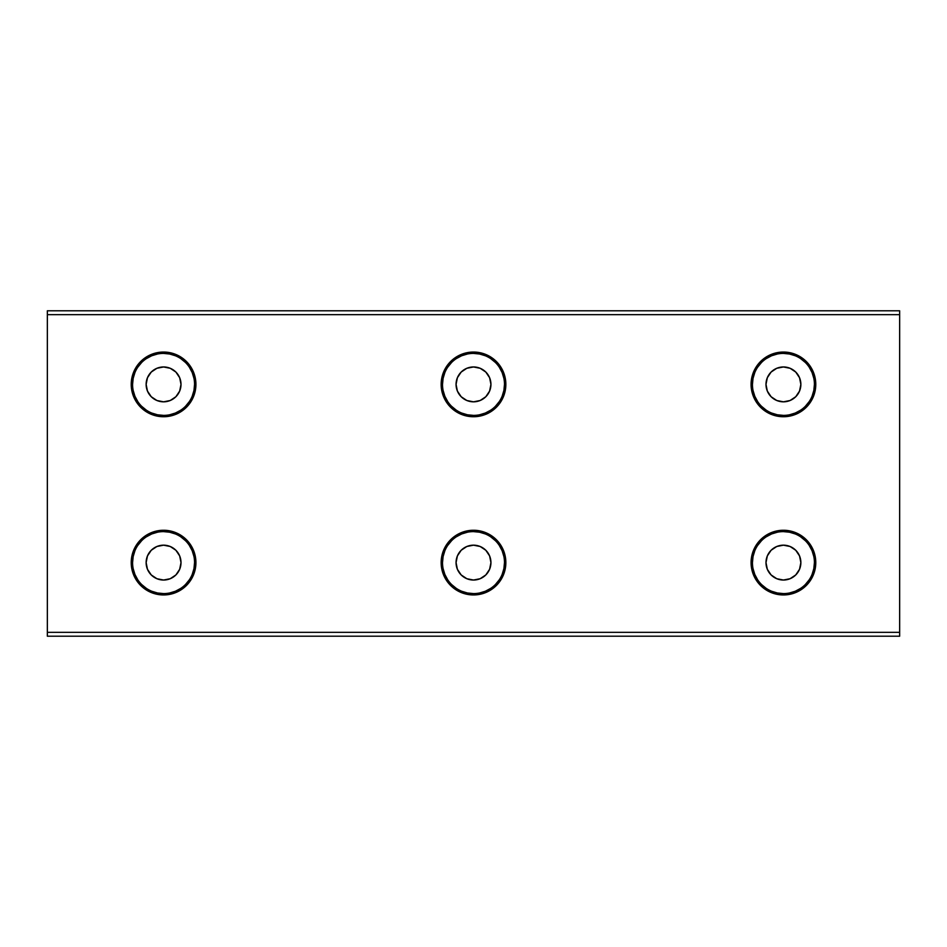 <?xml version="1.0" encoding="UTF-8"?>
<svg xmlns="http://www.w3.org/2000/svg" width="947" height="947" viewBox="0 0 947 947"><rect width="100%" height="100%" fill="white"/><g stroke="black" fill="none" stroke-linecap="round" stroke-linejoin="round"><path stroke-width="1.42" d="M163.571 353.409L163.571 352.047A32.352 32.352 0 0 1 195.922 384.399A32.352 32.352 0 0 1 163.571 416.739L157.261 416.124L151.189 414.277L145.601 411.294L140.701 407.269L136.676 402.368L133.681 396.769L131.846 390.709L131.219 384.399L131.846 378.09L133.681 372.017L136.676 366.43L140.701 361.517L145.601 357.504L151.189 354.509L157.261 352.675L163.571 352.047L169.88 352.675L175.953 354.509L181.54 357.504L186.452 361.517L190.465 366.43L193.46 372.017L195.295 378.09L195.922 384.399L195.295 390.709L193.46 396.769L190.465 402.368L186.452 407.269L181.54 411.294L175.953 414.277L169.88 416.124L163.571 416.739L163.571 415.39A30.991 30.991 0 0 0 194.561 384.399A30.991 30.991 0 0 0 163.571 353.409A30.991 30.991 0 0 1 194.561 384.399A30.991 30.991 0 0 1 163.571 415.39A30.991 30.991 0 0 1 132.58 384.399A30.991 30.991 0 0 1 163.571 353.409A30.991 30.991 0 0 0 132.58 384.399A30.991 30.991 0 0 0 163.571 415.39L163.571 416.739A32.352 32.352 0 0 1 131.219 384.399A32.352 32.352 0 0 1 163.571 352.047L163.571 353.409L169.62 354L175.432 355.764M163.571 401.824A17.437 17.437 0 0 1 146.134 384.399A17.437 17.437 0 0 1 163.571 366.963A17.437 17.437 0 0 1 181.007 384.399A17.437 17.437 0 0 1 163.571 401.824L170.247 400.498L175.905 396.722L179.681 391.064L181.007 384.399L179.681 377.723L175.905 372.064L170.247 368.288L163.571 366.963L156.906 368.288L151.248 372.064L147.472 377.723L146.134 384.399L147.472 391.064L151.248 396.722L156.906 400.498L163.571 401.824M473.5 353.409L473.5 352.047A32.352 32.352 0 0 1 505.852 384.399A32.352 32.352 0 0 1 473.5 416.739L467.191 416.124L461.118 414.277L455.531 411.294L450.63 407.269L446.605 402.368L443.61 396.769L441.776 390.709L441.148 384.399L441.776 378.09L443.61 372.017L446.605 366.43L450.63 361.517L455.531 357.504L461.118 354.509L467.191 352.675L473.5 352.047L479.809 352.675L485.882 354.509L491.469 357.504L496.37 361.517L500.395 366.43L503.39 372.017L505.225 378.09L505.852 384.399L505.225 390.709L503.39 396.769L500.395 402.368L496.37 407.269L491.469 411.294L485.882 414.277L479.809 416.124L473.5 416.739L473.5 415.39A30.991 30.991 0 0 0 504.491 384.399A30.991 30.991 0 0 0 473.5 353.409A30.991 30.991 0 0 1 504.491 384.399A30.991 30.991 0 0 1 473.5 415.39A30.991 30.991 0 0 1 442.509 384.399A30.991 30.991 0 0 1 473.5 353.409A30.991 30.991 0 0 0 442.509 384.399A30.991 30.991 0 0 0 473.5 415.39L473.5 416.739A32.352 32.352 0 0 1 441.148 384.399A32.352 32.352 0 0 1 473.5 352.047L473.5 353.409L479.549 354L485.361 355.764M473.5 401.824A17.437 17.437 0 0 1 456.063 384.399A17.437 17.437 0 0 1 473.5 366.963A17.437 17.437 0 0 1 490.937 384.399A17.437 17.437 0 0 1 473.5 401.824L480.176 400.498L485.823 396.722L489.611 391.064L490.937 384.399L489.611 377.723L485.823 372.064L480.176 368.288L473.5 366.963L466.824 368.288L461.177 372.064L457.389 377.723L456.063 384.399L457.389 391.064L461.177 396.722L466.824 400.498L473.5 401.824M783.429 353.409L783.429 352.047A32.352 32.352 0 0 1 815.781 384.399A32.352 32.352 0 0 1 783.429 416.739L777.12 416.124L771.047 414.277L765.46 411.294L760.548 407.269L756.535 402.368L753.54 396.769L751.705 390.709L751.078 384.399L751.705 378.09L753.54 372.017L756.535 366.43L760.548 361.517L765.46 357.504L771.047 354.509L777.12 352.675L783.429 352.047L789.739 352.675L795.811 354.509L801.399 357.504L806.299 361.517L810.324 366.43L813.319 372.017L815.154 378.09L815.781 384.399L815.154 390.709L813.319 396.769L810.324 402.368L806.299 407.269L801.399 411.294L795.811 414.277L789.739 416.124L783.429 416.739L783.429 415.39A30.991 30.991 0 0 0 814.42 384.399A30.991 30.991 0 0 0 783.429 353.409A30.991 30.991 0 0 1 814.42 384.399A30.991 30.991 0 0 1 783.429 415.39A30.991 30.991 0 0 1 752.439 384.399A30.991 30.991 0 0 1 783.429 353.409A30.991 30.991 0 0 0 752.439 384.399A30.991 30.991 0 0 0 783.429 415.39L783.429 416.739A32.352 32.352 0 0 1 751.078 384.399A32.352 32.352 0 0 1 783.429 352.047L783.429 353.409L789.478 354L795.291 355.764M783.429 401.824A17.437 17.437 0 0 1 765.993 384.399A17.437 17.437 0 0 1 783.429 366.963A17.437 17.437 0 0 1 800.866 384.399A17.437 17.437 0 0 1 783.429 401.824L790.094 400.498L795.752 396.722L799.528 391.064L800.866 384.399L799.528 377.723L795.752 372.064L790.094 368.288L783.429 366.963L776.753 368.288L771.095 372.064L767.319 377.723L765.993 384.399L767.319 391.064L771.095 396.722L776.753 400.498L783.429 401.824M163.571 531.61L163.571 530.261A32.352 32.352 0 0 1 195.922 562.601A32.352 32.352 0 0 1 163.571 594.953L157.261 594.325L151.189 592.491L145.601 589.496L140.701 585.483L136.676 580.57L133.681 574.983L131.846 568.91L131.219 562.601L131.846 556.291L133.681 550.231L136.676 544.632L140.701 539.731L145.601 535.706L151.189 532.723L157.261 530.876L163.571 530.261L169.88 530.876L175.953 532.723L181.54 535.706L186.452 539.731L190.465 544.632L193.46 550.231L195.295 556.291L195.922 562.601L195.295 568.91L193.46 574.983L190.465 580.57L186.452 585.483L181.54 589.496L175.953 592.491L169.88 594.325L163.571 594.953L163.571 593.591A30.991 30.991 0 0 0 194.561 562.601A30.991 30.991 0 0 0 163.571 531.61A30.991 30.991 0 0 1 194.561 562.601A30.991 30.991 0 0 1 163.571 593.591A30.991 30.991 0 0 1 132.58 562.601A30.991 30.991 0 0 1 163.571 531.61A30.991 30.991 0 0 0 132.58 562.601A30.991 30.991 0 0 0 163.571 593.591L163.571 594.953A32.352 32.352 0 0 1 131.219 562.601A32.352 32.352 0 0 1 163.571 530.261L163.571 531.61L169.62 532.202L175.432 533.966M163.571 580.038A17.437 17.437 0 0 1 146.134 562.601A17.437 17.437 0 0 1 163.571 545.176A17.437 17.437 0 0 1 181.007 562.601A17.437 17.437 0 0 1 163.571 580.038L170.247 578.712L175.905 574.936L179.681 569.277L181.007 562.601L179.681 555.936L175.905 550.278L170.247 546.502L163.571 545.176L156.906 546.502L151.248 550.278L147.472 555.936L146.134 562.601L147.472 569.277L151.248 574.936L156.906 578.712L163.571 580.038M473.5 531.61L473.5 530.261A32.352 32.352 0 0 1 505.852 562.601A32.352 32.352 0 0 1 473.5 594.953L467.191 594.325L461.118 592.491L455.531 589.496L450.63 585.483L446.605 580.57L443.61 574.983L441.776 568.91L441.148 562.601L441.776 556.291L443.61 550.231L446.605 544.632L450.63 539.731L455.531 535.706L461.118 532.723L467.191 530.876L473.5 530.261L479.809 530.876L485.882 532.723L491.469 535.706L496.37 539.731L500.395 544.632L503.39 550.231L505.225 556.291L505.852 562.601L505.225 568.91L503.39 574.983L500.395 580.57L496.37 585.483L491.469 589.496L485.882 592.491L479.809 594.325L473.5 594.953L473.5 593.591A30.991 30.991 0 0 0 504.491 562.601A30.991 30.991 0 0 0 473.5 531.61A30.991 30.991 0 0 1 504.491 562.601A30.991 30.991 0 0 1 473.5 593.591A30.991 30.991 0 0 1 442.509 562.601A30.991 30.991 0 0 1 473.5 531.61A30.991 30.991 0 0 0 442.509 562.601A30.991 30.991 0 0 0 473.5 593.591L473.5 594.953A32.352 32.352 0 0 1 441.148 562.601A32.352 32.352 0 0 1 473.5 530.261L473.5 531.61L479.549 532.202L485.361 533.966M473.5 580.038A17.437 17.437 0 0 1 456.063 562.601A17.437 17.437 0 0 1 473.5 545.176A17.437 17.437 0 0 1 490.937 562.601A17.437 17.437 0 0 1 473.5 580.038L480.176 578.712L485.823 574.936L489.611 569.277L490.937 562.601L489.611 555.936L485.823 550.278L480.176 546.502L473.5 545.176L466.824 546.502L461.177 550.278L457.389 555.936L456.063 562.601L457.389 569.277L461.177 574.936L466.824 578.712L473.5 580.038M783.429 531.61L783.429 530.261A32.352 32.352 0 0 1 815.781 562.601A32.352 32.352 0 0 1 783.429 594.953L777.12 594.325L771.047 592.491L765.46 589.496L760.548 585.483L756.535 580.57L753.54 574.983L751.705 568.91L751.078 562.601L751.705 556.291L753.54 550.231L756.535 544.632L760.548 539.731L765.46 535.706L771.047 532.723L777.12 530.876L783.429 530.261L789.739 530.876L795.811 532.723L801.399 535.706L806.299 539.731L810.324 544.632L813.319 550.231L815.154 556.291L815.781 562.601L815.154 568.91L813.319 574.983L810.324 580.57L806.299 585.483L801.399 589.496L795.811 592.491L789.739 594.325L783.429 594.953L783.429 593.591A30.991 30.991 0 0 0 814.42 562.601A30.991 30.991 0 0 0 783.429 531.61A30.991 30.991 0 0 1 814.42 562.601A30.991 30.991 0 0 1 783.429 593.591A30.991 30.991 0 0 1 752.439 562.601A30.991 30.991 0 0 1 783.429 531.61A30.991 30.991 0 0 0 752.439 562.601A30.991 30.991 0 0 0 783.429 593.591L783.429 594.953A32.352 32.352 0 0 1 751.078 562.601A32.352 32.352 0 0 1 783.429 530.261L783.429 531.61L789.478 532.202L795.291 533.966M783.429 580.038A17.437 17.437 0 0 1 765.993 562.601A17.437 17.437 0 0 1 783.429 545.176A17.437 17.437 0 0 1 800.866 562.601A17.437 17.437 0 0 1 783.429 580.038L790.094 578.712L795.752 574.936L799.528 569.277L800.866 562.601L799.528 555.936L795.752 550.278L790.094 546.502L783.429 545.176L776.753 546.502L771.095 550.278L767.319 555.936L765.993 562.601L767.319 569.277L771.095 574.936L776.753 578.712L783.429 580.038M899.65 636.206L47.35 636.206L899.65 636.206L899.65 632.336L47.35 632.336L47.35 636.206L47.35 632.336L899.65 632.336L899.65 314.664L47.35 314.664L47.35 632.336L47.35 310.794L47.35 314.664L899.65 314.664L899.65 636.206M899.65 310.794L899.65 314.664L899.65 310.794L47.35 310.794L899.65 310.794M783.429 593.591L777.38 593L771.568 591.236M766.206 588.371L761.506 584.524M757.659 579.824L754.795 574.462L753.031 568.65M752.439 562.601L753.031 556.552L754.795 550.74M757.659 545.389L761.506 540.69M766.206 536.831L771.568 533.966L777.38 532.202M800.641 536.831L805.341 540.69M809.2 545.389L812.064 550.74L813.828 556.552M814.42 562.601L813.828 568.65L812.064 574.462M809.2 579.824L805.341 584.524M800.641 588.371L795.291 591.236L789.478 593M473.5 593.591L467.451 593L461.639 591.236M456.276 588.371L451.589 584.524M447.73 579.824L444.865 574.462L443.101 568.65M442.509 562.601L443.101 556.552L444.865 550.74M447.73 545.389L451.589 540.69M456.276 536.831L461.639 533.966L467.451 532.202M490.724 536.831L495.411 540.69M499.27 545.389L502.135 550.74L503.899 556.552M504.491 562.601L503.899 568.65L502.135 574.462M499.27 579.824L495.411 584.524M490.724 588.371L485.361 591.236L479.549 593M163.571 593.591L157.522 593L151.709 591.236M146.359 588.371L141.659 584.524M137.8 579.824L134.936 574.462L133.172 568.65M132.58 562.601L133.172 556.552L134.936 550.74M137.8 545.389L141.659 540.69M146.359 536.831L151.709 533.966L157.522 532.202M180.794 536.831L185.494 540.69M189.341 545.389L192.205 550.74L193.969 556.552M194.561 562.601L193.969 568.65L192.205 574.462M189.341 579.824L185.494 584.524M180.794 588.371L175.432 591.236L169.62 593M783.429 415.39L777.38 414.798L771.568 413.034M766.206 410.169L761.506 406.31M757.659 401.611L754.795 396.26L753.031 390.448M752.439 384.399L753.031 378.35L754.795 372.538M757.659 367.176L761.506 362.476M766.206 358.629L771.568 355.764L777.38 354M800.641 358.629L805.341 362.476M809.2 367.176L812.064 372.538L813.828 378.35M814.42 384.399L813.828 390.448L812.064 396.26M809.2 401.611L805.341 406.31M800.641 410.169L795.291 413.034L789.478 414.798M473.5 415.39L467.451 414.798L461.639 413.034M456.276 410.169L451.589 406.31M447.73 401.611L444.865 396.26L443.101 390.448M442.509 384.399L443.101 378.35L444.865 372.538M447.73 367.176L451.589 362.476M456.276 358.629L461.639 355.764L467.451 354M490.724 358.629L495.411 362.476M499.27 367.176L502.135 372.538L503.899 378.35M504.491 384.399L503.899 390.448L502.135 396.26M499.27 401.611L495.411 406.31M490.724 410.169L485.361 413.034L479.549 414.798M163.571 415.39L157.522 414.798L151.709 413.034M146.359 410.169L141.659 406.31M137.8 401.611L134.936 396.26L133.172 390.448M132.58 384.399L133.172 378.35L134.936 372.538M137.8 367.176L141.659 362.476M146.359 358.629L151.709 355.764L157.522 354M180.794 358.629L185.494 362.476M189.341 367.176L192.205 372.538L193.969 378.35M194.561 384.399L193.969 390.448L192.205 396.26M189.341 401.611L185.494 406.31M180.794 410.169L175.432 413.034L169.62 414.798"/></g></svg>
